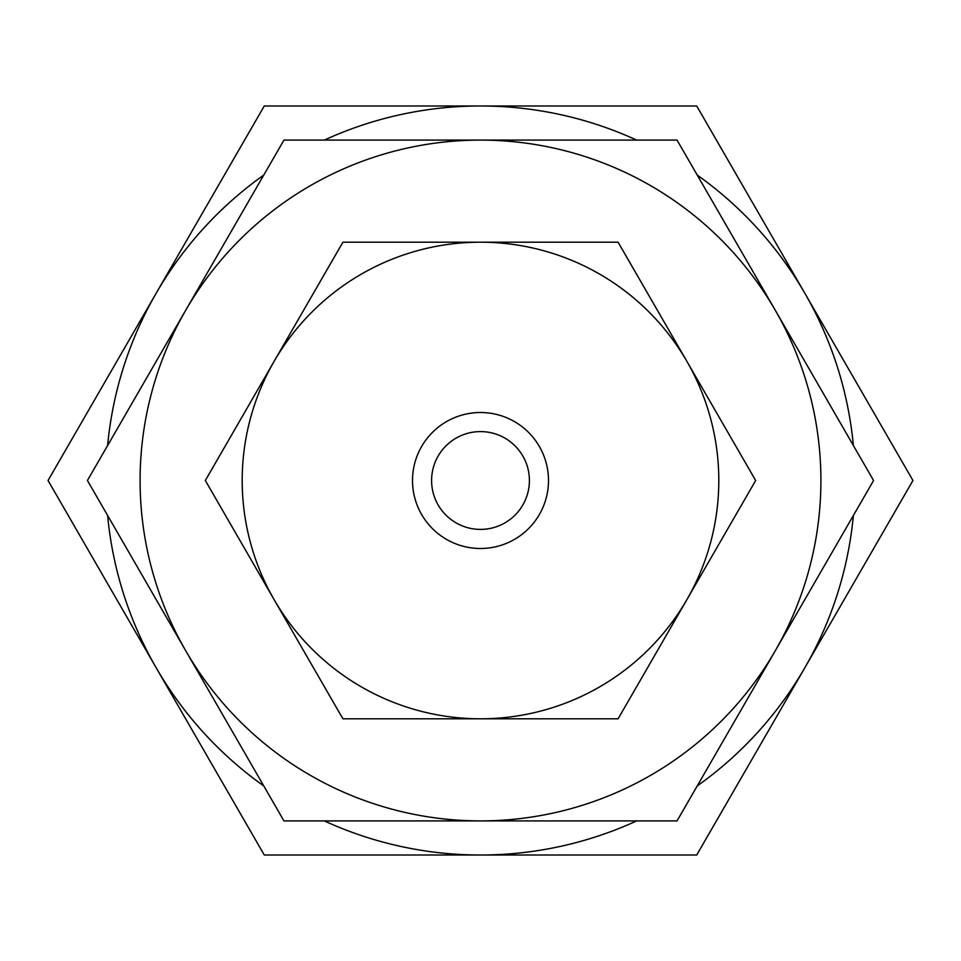 <?xml version="1.0" encoding="UTF-8"?>
<svg xmlns="http://www.w3.org/2000/svg" width="961" height="961" viewBox="0 0 961 961"><rect width="100%" height="100%" fill="white"/><g stroke="black" fill="none" stroke-linecap="round" stroke-linejoin="round"><path stroke-width="1.44" d="M492.993 820.91L431.909 820.91M602.607 820.91L597.105 820.91M480.5 820.91L283.963 820.91L185.701 650.705A340.41 340.41 0 0 0 820.91 480.5A340.41 340.41 0 0 0 185.701 310.295A340.41 340.41 0 0 0 185.701 650.705L87.427 480.5L283.963 140.09L677.037 140.09L873.573 480.5L677.037 820.91L480.5 820.91M755.67 480.5L618.091 718.804L342.909 718.804L205.33 480.5L342.909 242.196L618.091 242.196L755.67 480.5M686.875 361.348A238.304 238.304 0 0 0 480.5 242.196M718.804 480.5A238.304 238.304 0 0 1 480.5 718.804A238.304 238.304 0 0 1 242.196 480.5A238.304 238.304 0 0 1 480.5 242.196A238.304 238.304 0 0 1 718.804 480.5M548.491 480.5A67.991 67.991 0 0 1 480.5 548.491A67.991 67.991 0 0 1 412.509 480.5A67.991 67.991 0 0 1 480.5 412.509A67.991 67.991 0 0 1 548.491 480.5M431.597 480.5A48.903 48.903 0 0 0 480.5 529.403A48.903 48.903 0 0 0 529.403 480.5A48.903 48.903 0 0 0 480.5 431.597A48.903 48.903 0 0 0 431.597 480.5M853.38 445.52A374.514 374.514 0 0 0 804.837 293.249L912.95 480.5L804.837 667.751A374.514 374.514 0 0 0 853.38 515.48M697.23 785.93A374.514 374.514 0 0 0 804.837 667.751L696.725 855.014L480.5 855.014A374.514 374.514 0 0 0 636.65 820.91M636.65 140.09A374.514 374.514 0 0 0 480.5 105.986L696.725 105.986L804.837 293.249A374.514 374.514 0 0 0 697.23 175.07M263.77 175.07A374.514 374.514 0 0 0 156.162 293.249L264.275 105.986L480.5 105.986A374.514 374.514 0 0 0 324.35 140.09M107.62 515.48A374.514 374.514 0 0 0 156.162 667.751L48.05 480.5L156.162 293.249A374.514 374.514 0 0 0 107.62 445.52M324.35 820.91A374.514 374.514 0 0 0 480.5 855.014L264.275 855.014L156.162 667.751A374.514 374.514 0 0 0 263.77 785.93"/></g></svg>
